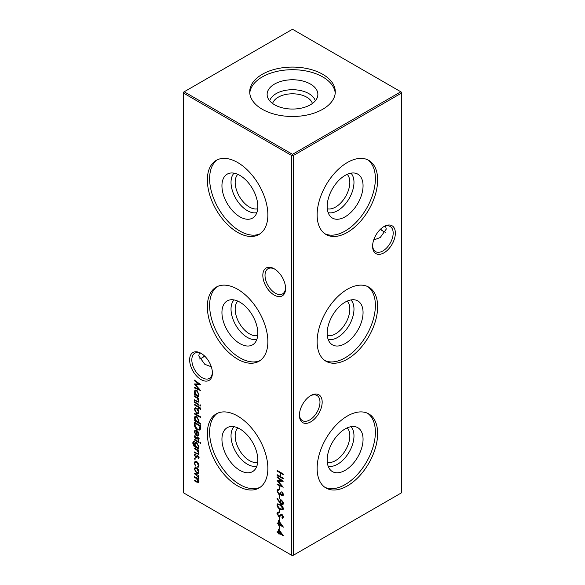 <?xml version="1.0" encoding="UTF-8"?>
<svg xmlns="http://www.w3.org/2000/svg" width="585" height="585" viewBox="0 0 585 585"><rect width="100%" height="100%" fill="white"/><g stroke="black" fill="none" stroke-linecap="round" stroke-linejoin="round"><path stroke-width="0.88" d="M350.949 173.16A23.115 13.345 -60 0 1 353.976 182.352A23.115 13.345 -60 0 1 345.128 204.238A23.115 13.345 -60 0 1 328.156 212.64M347.205 174.345A20.183 11.656 -60 0 1 349.83 182.352A20.183 11.656 -60 0 1 342.115 201.445A20.183 11.656 -60 0 1 327.308 208.801M363.058 185.759A25.367 14.647 -60 0 1 350.715 212.56A25.367 14.647 -60 0 1 330.679 216.735A25.367 14.647 -60 0 1 327.183 206.468A25.367 14.647 -60 0 1 337.026 182.308A25.367 14.647 -60 0 1 355.753 173.299A25.367 14.647 -60 0 1 363.058 185.759M367.621 159.771A42.785 24.702 -60 0 1 375.38 178.644A42.785 24.702 -60 0 1 357.435 220.918A42.785 24.702 -60 0 1 324.894 233.773M377.647 179.961A42.785 24.702 -60 0 1 358.971 223.017A42.785 24.702 -60 0 1 325.999 234.483A42.785 24.702 -60 0 1 317.136 214.892A42.785 24.702 -60 0 1 335.812 171.836A42.785 24.702 -60 0 1 368.784 160.37A42.785 24.702 -60 0 1 377.647 179.961M350.949 299.93A23.115 13.345 -60 0 1 353.976 309.121A23.115 13.345 -60 0 1 345.128 331A23.115 13.345 -60 0 1 328.156 339.402M347.205 301.107A20.183 11.656 -60 0 1 349.83 309.121A20.183 11.656 -60 0 1 342.115 328.214A20.183 11.656 -60 0 1 327.308 335.571M363.058 312.529A25.367 14.647 -60 0 1 350.715 339.329A25.367 14.647 -60 0 1 330.679 343.497A25.367 14.647 -60 0 1 327.183 333.238A25.367 14.647 -60 0 1 337.026 309.07A25.367 14.647 -60 0 1 355.753 300.061A25.367 14.647 -60 0 1 363.058 312.529M367.621 286.533A42.785 24.702 -60 0 1 375.38 305.414A42.785 24.702 -60 0 1 357.435 347.68A42.785 24.702 -60 0 1 324.894 360.536M377.647 306.723A42.785 24.702 -60 0 1 358.971 349.786A42.785 24.702 -60 0 1 325.999 361.245A42.785 24.702 -60 0 1 317.136 341.662A42.785 24.702 -60 0 1 335.812 298.599A42.785 24.702 -60 0 1 368.784 287.14A42.785 24.702 -60 0 1 377.647 306.723M350.949 426.692A23.115 13.345 -60 0 1 353.976 435.884A23.115 13.345 -60 0 1 345.128 457.77A23.115 13.345 -60 0 1 328.156 466.172M347.205 427.876A20.183 11.656 -60 0 1 349.83 435.884A20.183 11.656 -60 0 1 342.115 454.976A20.183 11.656 -60 0 1 327.308 462.333M363.058 439.291A25.367 14.647 -60 0 1 350.715 466.091A25.367 14.647 -60 0 1 330.679 470.267A25.367 14.647 -60 0 1 327.183 460A25.367 14.647 -60 0 1 337.026 435.84A25.367 14.647 -60 0 1 355.753 426.831A25.367 14.647 -60 0 1 363.058 439.291M367.621 413.303A42.785 24.702 -60 0 1 375.38 432.183A42.785 24.702 -60 0 1 357.435 474.45A42.785 24.702 -60 0 1 324.894 487.305M377.647 433.492A42.785 24.702 -60 0 1 358.971 476.548A42.785 24.702 -60 0 1 325.999 488.014A42.785 24.702 -60 0 1 317.136 468.424A42.785 24.702 -60 0 1 335.812 425.368A42.785 24.702 -60 0 1 368.784 413.902A42.785 24.702 -60 0 1 377.647 433.492M274.204 295.074A16.095 9.294 60 0 1 262.826 275.367A16.095 9.294 60 0 1 274.204 268.793L274.204 268.793A16.095 9.294 60 0 1 285.582 288.507A16.095 9.294 60 0 1 274.204 295.074M274.767 269.137A14.545 8.395 -120 0 0 268.032 268.705A14.545 8.395 -120 0 0 265.802 280.361A14.545 8.395 -120 0 0 275.301 293.173A14.545 8.395 -120 0 0 282.57 293.897A14.545 8.395 -120 0 0 285.568 287.849M201.013 379.585A16.095 9.294 60 0 1 189.635 359.877A16.095 9.294 60 0 1 201.013 353.303L201.013 353.303A16.095 9.294 60 0 1 212.399 373.018A16.095 9.294 60 0 1 201.013 379.585M201.576 353.647A14.545 8.395 -120 0 0 194.842 353.216A14.545 8.395 -120 0 0 192.611 364.872A14.545 8.395 -120 0 0 202.11 377.683A14.545 8.395 -120 0 0 209.386 378.407A14.545 8.395 -120 0 0 212.384 372.36M380.572 229.115A16.095 9.294 -120 0 0 383.424 231.353M385.552 232.194A14.545 8.395 60 0 1 382.89 231.06L382.89 231.06A14.545 8.395 60 0 1 380.404 229.276M322.174 402.129A16.095 9.294 -60 0 1 310.796 421.843A16.095 9.294 -60 0 1 299.418 415.27A16.095 9.294 -60 0 1 310.796 395.562A16.095 9.294 -60 0 1 322.174 402.129M299.432 414.611A14.545 8.395 120 0 0 302.43 420.659A14.545 8.395 120 0 0 313.633 416.769A14.545 8.395 120 0 0 319.98 402.129A14.545 8.395 120 0 0 316.968 395.475A14.545 8.395 120 0 0 310.233 395.899M395.365 233.108A16.095 9.294 -60 0 1 383.987 252.822A16.095 9.294 -60 0 1 372.601 246.248A16.095 9.294 -60 0 1 383.987 226.541A16.095 9.294 -60 0 1 395.365 233.108M372.616 245.59A14.545 8.395 120 0 0 375.614 251.638A14.545 8.395 120 0 0 386.824 247.748A14.545 8.395 120 0 0 393.171 233.108A14.545 8.395 120 0 0 390.158 226.453A14.545 8.395 120 0 0 383.424 226.878M201.576 358.122A16.095 9.294 120 0 0 204.428 355.885M204.596 356.038A14.545 8.395 -60 0 1 202.11 357.83A14.545 8.395 -60 0 1 199.448 358.963M211.324 366.824L204.772 364.279L198.746 355.885L199.448 352.806M373.676 240.055L380.228 237.51L386.254 229.115L385.552 226.037M256.844 212.64A23.115 13.345 60 0 1 239.872 204.238A23.115 13.345 60 0 1 231.024 182.352A23.115 13.345 60 0 1 234.051 173.16M257.692 208.801A20.183 11.656 60 0 1 242.885 201.445A20.183 11.656 60 0 1 235.17 182.352A20.183 11.656 60 0 1 237.795 174.345M257.817 206.468A25.367 14.647 60 0 1 254.321 216.735A25.367 14.647 60 0 1 234.285 212.56A25.367 14.647 60 0 1 221.942 185.759A25.367 14.647 60 0 1 229.247 173.299A25.367 14.647 60 0 1 247.974 182.308A25.367 14.647 60 0 1 257.817 206.468M260.106 233.773A42.785 24.702 60 0 1 227.565 220.918A42.785 24.702 60 0 1 209.62 178.644A42.785 24.702 60 0 1 217.379 159.771M267.864 214.892A42.785 24.702 60 0 1 259.001 234.483A42.785 24.702 60 0 1 226.029 223.017A42.785 24.702 60 0 1 207.353 179.961A42.785 24.702 60 0 1 216.216 160.37A42.785 24.702 60 0 1 249.188 171.836A42.785 24.702 60 0 1 267.864 214.892M256.844 339.402A23.115 13.345 60 0 1 239.872 331A23.115 13.345 60 0 1 231.024 309.121A23.115 13.345 60 0 1 234.051 299.93M257.692 335.571A20.183 11.656 60 0 1 242.885 328.214A20.183 11.656 60 0 1 235.17 309.121A20.183 11.656 60 0 1 237.795 301.107M257.817 333.238A25.367 14.647 60 0 1 254.321 343.497A25.367 14.647 60 0 1 234.285 339.329A25.367 14.647 60 0 1 221.942 312.529A25.367 14.647 60 0 1 229.247 300.061A25.367 14.647 60 0 1 247.974 309.07A25.367 14.647 60 0 1 257.817 333.238M260.106 360.536A42.785 24.702 60 0 1 227.565 347.68A42.785 24.702 60 0 1 209.62 305.414A42.785 24.702 60 0 1 217.379 286.533M267.864 341.662A42.785 24.702 60 0 1 259.001 361.245A42.785 24.702 60 0 1 226.029 349.786A42.785 24.702 60 0 1 207.353 306.723A42.785 24.702 60 0 1 216.216 287.14A42.785 24.702 60 0 1 249.188 298.599A42.785 24.702 60 0 1 267.864 341.662M256.844 466.172A23.115 13.345 60 0 1 239.872 457.77A23.115 13.345 60 0 1 231.024 435.884A23.115 13.345 60 0 1 234.051 426.692M257.692 462.333A20.183 11.656 60 0 1 242.885 454.976A20.183 11.656 60 0 1 235.17 435.884A20.183 11.656 60 0 1 237.795 427.876M257.817 460A25.367 14.647 60 0 1 254.321 470.267A25.367 14.647 60 0 1 234.285 466.091A25.367 14.647 60 0 1 221.942 439.291A25.367 14.647 60 0 1 229.247 426.831A25.367 14.647 60 0 1 247.974 435.84A25.367 14.647 60 0 1 257.817 460M260.106 487.305A42.785 24.702 60 0 1 227.565 474.45A42.785 24.702 60 0 1 209.62 432.183A42.785 24.702 60 0 1 217.379 413.303M267.864 468.424A42.785 24.702 60 0 1 259.001 488.014A42.785 24.702 60 0 1 226.029 476.548A42.785 24.702 60 0 1 207.353 433.492A42.785 24.702 60 0 1 216.216 413.902A42.785 24.702 60 0 1 249.188 425.368A42.785 24.702 60 0 1 267.864 468.424M272.603 103.494A20.183 11.656 180 0 1 278.226 97.212A20.183 11.656 180 0 1 298.621 94.346A20.183 11.656 180 0 1 312.397 103.494M269.707 100.832A23.115 13.345 180 0 1 276.157 93.622A23.115 13.345 180 0 1 299.527 90.346A23.115 13.345 180 0 1 315.293 100.832M274.562 84.05A25.367 14.647 180 0 1 303.944 81.337A25.367 14.647 180 0 1 317.582 96.605A25.367 14.647 180 0 1 310.438 104.766A25.367 14.647 180 0 1 284.588 108.32A25.367 14.647 180 0 1 267.418 96.605A25.367 14.647 180 0 1 274.562 84.05M249.773 93.095A42.785 24.702 180 0 1 262.248 76.942A42.785 24.702 180 0 1 307.82 71.341A42.785 24.702 180 0 1 335.227 93.095M262.248 74.317A42.785 24.702 180 0 1 308.873 68.964A42.785 24.702 180 0 1 335.285 91.786A42.785 24.702 180 0 1 322.752 109.256A42.785 24.702 180 0 1 276.127 114.609A42.785 24.702 180 0 1 249.715 91.786A42.785 24.702 180 0 1 262.248 74.317M197.635 466.823L198.417 465.404L196.67 462.187L195.434 462.077L194.9 463.371L195.375 466.048L194.352 463.049L195.061 461.375L196.618 461.528C198.096 462.574 198.878 463.985 198.966 465.762L197.92 467.517L197.635 466.823L198.958 465.916M198.966 457.77L198.33 458.728L197.818 456.439L196.326 457.419L195.639 457.258L194.352 455.013L194.951 453.887L195.368 454.545L194.9 455.291L195.617 456.614L197.108 455.635L197.796 455.795L198.966 457.77M197.949 458.077L198.878 457.192M198.081 456L196.64 457.236M196.041 456.688L197.108 455.635M194.118 441.843L193.255 443.284L195.28 446.494L194.425 443.942L195.105 442.428L196.67 442.596L198.966 446.582L198.103 448.125L198.885 448.571L198.885 449.207L193.979 446.187L192.706 443.028L193.328 441.346L194.118 441.214L193.752 441.953L194.483 441.529M200.289 442.428L200.765 443.284L200.289 443.605L199.821 442.743L200.326 442.457M200.765 443.284L200.289 443.605L200.757 443.335M194.9 431.898L195.58 434.743L194.352 431.657L194.922 430.224L196.648 430.392L198.132 431.847L198.966 434.341L198.088 435.905L196.538 435.569L196.538 430.962L195.361 430.838L194.9 431.898M200.684 423.606L200.684 424.242L194.425 420.63L194.425 419.993L195.2 420.44L194.352 417.851L195.032 416.337L196.67 416.505L198.966 420.535L198.023 422.07L200.684 423.606M198.227 409.712L198.966 412.096L198.227 413.632L196.648 413.419L194.352 409.434L194.988 407.942L196.648 408.096L198.227 409.712M194.425 401.756L198.885 404.33L198.885 404.959L194.425 402.392L194.425 401.756M279.162 486.61L279.791 486.976L279.791 489.682L279.162 489.323L279.162 486.61M279.162 495.283L279.791 495.641L279.791 498.354L279.162 497.989L279.162 495.283M276.976 505.038L277.495 503.875L280.178 504.533C281.911 505.323 282.979 506.727 283.389 508.745L282.855 509.93L280.178 509.323C278.438 508.489 277.37 507.063 276.976 505.038L277.926 503.751M278.614 512.804L277.597 513.769L278.635 515.743L279.235 515.838L281.034 514.449L281.963 514.595L283.389 517.155L282.35 518.434L281.977 517.645L282.76 516.723L281.985 515.239L281.202 515.253L279.923 516.401L278.628 516.372L276.976 513.403L277.517 512.219L278.306 512.036L278.614 512.804L278.007 512.972L278.745 512.548M279.235 515.838L280.215 515.305M282.855 518.237L282.35 518.434L283.089 518.01L282.73 517.272M281.977 517.645L283.103 517.06M282.723 514.822L281.202 515.253M278.54 520.379L283.389 527.151L279.162 524.716L279.162 525.527L278.54 525.169L278.54 524.357L277.129 523.546L277.129 522.91L278.54 523.721L278.54 520.379M278.54 529.052L283.389 535.823L279.162 533.381L279.162 534.193L278.54 533.834L278.54 533.023L277.129 532.211L277.129 531.575L278.54 532.394L278.54 529.052M198.885 396.381L198.885 397.018L194.425 394.444L194.425 393.815L195.2 394.253L194.352 391.665L195.032 390.151L196.67 390.319L198.966 394.348L198.059 395.906L198.885 396.381M200.289 404.871L200.765 405.727L200.289 406.041L199.821 405.186L200.326 404.893M200.765 405.727L200.289 406.041L200.757 405.771M277.129 470.45L283.228 473.974L283.228 474.603L280.727 473.163L280.727 476.775L283.228 478.216L283.228 478.852L277.129 475.327L277.129 474.698L280.105 476.409L280.105 472.797L277.129 471.086L277.129 470.45M183.449 93.052L183.449 492.789L291.769 555.326L291.769 155.595L183.449 93.052L183.449 92.211L184.18 91.786L292.5 154.323L400.82 91.786L292.5 29.25L184.18 91.786L183.449 93.052M194.425 473.177L198.885 475.751L198.885 476.38L198.11 475.934L198.966 478.201L197.884 479.217L198.966 481.726L198.556 482.683L194.425 480.848L194.425 480.219L198.125 482.011L198.417 481.301L196.165 478.333L194.425 477.331L194.425 476.695L198.125 478.464L198.417 477.777L196.304 474.888L194.425 473.806L194.425 473.177M198.556 479.166L197.884 479.217L198.841 478.822M197.54 401.493L198.417 400.674L197.233 398.239L194.425 396.52L194.425 395.891L198.885 398.458L198.885 399.094L198.081 398.626L198.966 401.098L198.498 402.173L194.425 400.403L194.425 399.774L197.54 401.493L198.958 400.966M194.425 380.725L194.425 380.089L200.523 384.535L195.522 384.645L200.523 390.531L194.425 387.943L194.425 387.307L198.82 389.164L194.425 383.95L198.827 383.935L194.425 380.725L194.915 380.44M279.162 526.164L279.791 526.522L279.791 529.228L279.162 528.869L279.162 526.164M279.162 517.491L279.791 517.857L279.791 520.562L279.162 520.204L279.162 517.491M279.162 509.367L279.791 509.725L279.791 512.438L279.162 512.072L279.162 509.367M279.718 502.559L276.976 498.8L277.275 498.471L279.754 501.864L280.259 499.853L281.517 499.985L283.389 503.305L282.847 504.541L281.509 504.402L279.718 502.559L280.405 502.164M281.802 495.181L282.76 494.318L281.824 491.671L283.389 494.669L282.862 495.897L281.802 495.809L280.544 494.266L280.025 494.727L278.943 494.522L276.976 490.947L277.524 489.608L278.774 489.638L277.597 491.32L278.891 493.857L279.71 493.916L280.178 492.438L281.802 495.181L283.125 494.808M280.997 494.003L280.354 494.537M278.774 489.842L277.926 490.332M277.129 477.411L277.129 476.775L283.228 481.221L278.226 481.331L283.228 487.21L277.129 484.629L277.129 483.992L281.517 485.85L277.129 480.636L281.531 480.621L277.129 477.411L277.619 477.126M200.765 408.981L200.648 409.683L200.077 409.354L200.216 408.791L198.885 407.496L198.885 408.571L198.337 408.257L198.337 407.175L194.425 404.915L194.425 404.286L198.337 406.546L198.337 405.822L198.885 406.136L198.885 406.86L200.765 408.981M194.425 413.317L200.684 416.922L200.684 417.558L194.425 413.946L194.425 413.317M194.425 424.432L194.425 422.253L200.523 425.778L200.304 429.302L199.682 430.085L197.401 429.748C195.434 428.483 194.447 426.714 194.425 424.432L195.054 424.074M198.966 439.357L198.33 440.308L197.818 438.026L196.326 438.999L195.639 438.845L194.352 436.593L194.951 435.467L195.368 436.125L194.9 436.871L195.617 438.194L197.108 437.214L197.796 437.375L198.966 439.357M197.949 439.657L198.878 438.772M197.35 437.99L196.64 438.823M196.041 438.267L197.108 437.214M194.425 439.32L198.885 441.887L198.885 442.523L194.425 439.949L194.425 439.32M197.54 453.682L198.417 452.856L197.233 450.428L194.425 448.71L194.425 448.073L198.885 450.647L198.885 451.284L198.081 450.816L198.966 453.287L198.498 454.362L194.425 452.593L194.425 451.956L197.54 453.682L198.958 453.148M194.856 458.165L195.368 459.042L194.856 459.342L194.352 458.457L194.856 458.165M195.368 459.042L194.856 459.342L195.368 459.042M198.227 469.484L198.966 471.868L198.227 473.404L196.648 473.192L194.352 469.207L194.988 467.707L196.648 467.861L198.227 469.484M293.231 555.326L401.551 492.789L401.551 93.052L293.231 155.595L293.231 555.326L291.769 555.326L292.5 555.75L293.231 555.326M292.5 154.323L291.769 155.595L293.231 155.595L292.5 154.323M400.82 91.786L401.551 93.052L401.551 92.211L400.82 91.786M281.275 472.848L280.727 473.163M280.727 476.556L280.288 476.307M277.678 475.013L277.129 475.327M280.727 476.051L280.105 476.409M280.837 473.097L280.837 472.592M280.646 472.483L280.105 472.797M277.678 470.771L277.129 471.086M198.659 475.62L198.11 475.934M198.849 482.347L198.001 482.055M194.973 480.534L194.425 480.848M198.125 482.011L198.951 481.513M198.871 481.038L198.417 481.301M198.33 478.961L197.84 478.523M194.973 477.016L194.425 477.331M198.125 478.464L198.951 477.967M198.885 477.506L198.417 477.777M194.973 473.492L194.425 473.806M198.629 398.312L198.081 398.626M198.805 401.851L197.898 401.544M194.973 400.089L194.425 400.403M198.885 400.396L198.417 400.674M197.869 397.873L197.233 398.239M194.973 396.206L194.425 396.52M198.242 395.804L197.459 395.35M195.843 394.414L195.383 394.151M194.973 394.129L194.425 394.444M195.565 394.049L195.2 394.253M195.039 391.263L194.352 391.665M195.083 391.19L195.434 390.005M196.626 390.297L195.412 390.839L194.9 392.001L196.648 395.094L197.891 395.233L198.417 394.041L196.662 390.948L195.412 390.839M197.891 395.233L198.958 394.473M198.915 393.749L198.417 394.041M197.16 390.663L196.662 390.948M200.077 384.213L195.522 384.645M199.653 389.427L198.915 389.113M195.061 387.577L194.425 387.943M199.229 388.93L198.82 389.164M195.843 384.462L195.397 383.943M199.317 383.658L198.827 383.935M282.482 534.456L281.999 534.171M279.71 533.067L279.162 533.381M279.162 533.476L278.54 533.834M279.272 533.323L279.272 532.811M279.162 532.664L278.54 533.023M279.162 532.54L278.723 532.284M277.678 531.897L277.129 532.211M279.162 532.028L278.54 532.394M279.272 530.588L279.272 530.054M279.162 530.653L279.162 532.752L281.809 534.28L279.162 530.653L279.55 530.434M282.197 534.061L281.809 534.28M279.791 528.511L279.162 528.869M282.482 525.783L281.999 525.505M279.71 524.401L279.162 524.716M279.162 524.803L278.54 525.169M279.272 524.657L279.272 524.145M279.162 523.992L278.54 524.357M279.162 523.867L278.723 523.619M277.678 523.224L277.129 523.546M279.162 523.363L278.54 523.721M279.272 521.922L279.272 521.389M279.162 521.988L279.162 524.087L281.809 525.615L279.162 521.988L279.55 521.761M282.197 525.396L281.809 525.615M279.791 519.838L279.162 520.204M277.721 513.257L276.976 513.403M277.707 512.979L277.948 512.072M279.966 515.414L281.765 514.032M282.709 517.22L283.491 516.299M283.279 516.416L282.76 516.723M282.453 514.976L281.985 515.239M281.933 514.829L281.283 515.202M280.31 516.116L278.628 516.372M279.791 511.714L279.162 512.072M283.155 509.637L281.707 509.308M280.749 508.994L280.178 509.323M283.308 508.087L282.76 508.402L280.178 505.169L278.007 504.577L277.597 505.425L278.65 507.539L280.178 508.687L282.372 509.228L283.374 508.504M279.272 504.065L278.007 504.577M282.372 509.228L282.76 508.402M280.376 502.032L280.105 501.659M277.356 498.581L276.976 498.8M280.339 501.528L279.754 501.864M280.486 501.44L280.442 500.672L279.71 501.096M280.442 500.672L280.676 499.729M283.155 504.233L281.509 504.402M282.029 500.35L280.771 500.563L280.339 501.572L281.546 503.795L283.381 503.1M281.67 500.073L280.771 500.563M283.308 502.595L282.76 502.91L281.546 500.628M282.343 503.868L282.76 502.91M279.791 497.63L279.162 497.989M283.308 493.996L282.76 494.318M282.241 492.058L281.824 492.299M283.169 495.583L281.802 495.809M280.756 494.303L278.943 494.522M277.707 490.647L276.976 490.947M277.707 490.53L277.948 489.491M278.731 489.864L278.058 490.259M279.71 493.916L280.807 492.921M282.533 494.756L283.491 493.894M279.791 488.965L279.162 489.323M282.782 480.892L278.226 481.331M282.358 486.113L281.619 485.799M277.765 484.263L277.129 484.629M281.926 485.616L281.517 485.85M278.548 481.148L278.102 480.629M282.014 480.336L281.531 480.621M194.973 402.07L194.425 402.392M200.757 408.959L200.077 409.354M200.699 408.513L200.216 408.791M200.033 407.548L199.5 407.855M199.434 407.175L198.885 407.496M198.885 407.942L198.337 408.257M199.068 407.387L199.068 406.963M198.885 406.86L198.337 407.175M198.885 406.648L198.52 406.436M194.973 404.601L194.425 404.915M198.885 406.224L198.337 406.546M198.958 413.207L197.379 412.995M197.32 413.032L196.648 413.419M195.017 409.047L194.352 409.434M195.083 408.915L195.405 407.789M196.582 408.059L195.397 408.593L194.9 409.749L196.64 412.783L197.898 412.908L198.417 411.781L196.64 408.725L195.397 408.593M197.898 412.908L198.958 412.162M198.915 411.489L198.417 411.781M197.138 408.432L196.64 408.725M194.973 413.632L194.425 413.946M198.205 421.968L197.459 421.529M195.843 420.6L195.383 420.337M194.973 420.315L194.425 420.63M195.565 420.227L195.2 420.44M195.039 417.449L194.352 417.851M195.083 417.368L195.434 416.191M196.626 416.483L195.412 417.025L194.9 418.187L196.648 421.273L197.891 421.419L198.417 420.227L196.662 417.134L195.412 417.025M197.891 421.419L198.958 420.659M198.915 419.935L198.417 420.227M197.16 416.842L196.662 417.134M195.163 423.182L195.163 422.677M200.019 429.807L198.469 429.507M198.008 429.397L197.401 429.748M200.45 425.726L199.902 426.048L195.054 423.247L195.054 424.052L195.207 426.158L197.401 429.119L199.178 429.368L200.509 428.001M195.602 422.933L195.054 423.247M200.465 428.183L199.734 428.608L199.902 426.048M199.178 429.368L199.734 428.608M194.988 431.291L194.352 431.657M195.083 431.101L195.361 430.077M198.82 435.481L197.269 435.145M197.525 431.094L197.086 431.35L197.086 435.255L196.538 435.569M197.269 431.24L197.269 430.845M197.057 430.67L196.538 430.962M196.48 430.304L195.361 430.838M197.086 435.255L198.958 434.472M198.388 432.264L198.001 432.483L197.086 431.35M198.922 433.763L198.417 434.055L198.001 432.483M197.92 435.233L198.417 434.055M198.929 439.657L198.688 439.247M198.681 439.233L199.149 438.618L198.681 439.233M198.278 437.755L197.818 438.026M198.147 437.543L197.686 438.011M197.057 438.574L195.639 438.845M196.37 438.421L196.823 437.821M195.09 436.322L194.352 436.593M195.083 436.169L195.127 435.745M196.772 437.843L196.129 438.216M197.84 436.798L196.502 437.755M194.973 439.635L194.425 439.949M198.293 448.015L197.503 447.562M194.41 445.938L193.979 446.187M193.306 442.684L192.706 443.028M193.452 442.26L193.759 441.222M195.083 443.562L194.425 443.942M195.163 443.401L195.514 442.289M196.582 442.553L195.47 443.079L194.973 444.293L196.684 447.298L197.913 447.452L198.417 446.318L196.648 443.218L195.47 443.079M197.913 447.452L198.958 446.706M198.915 446.026L198.417 446.318M197.145 442.933L196.648 443.218M198.629 450.501L198.081 450.816M198.805 454.033L197.898 453.733M194.973 452.271L194.425 452.593M198.885 452.585L198.417 452.856M197.869 450.062L197.233 450.428M194.973 448.388L194.425 448.71M198.929 458.07L199.149 457.031L198.681 457.653M198.278 456.176L197.818 456.439M198.147 455.964L197.686 456.432M197.057 456.995L195.639 457.258M196.37 456.841L196.823 456.241M195.09 454.742L194.352 455.013M195.083 454.589L195.127 454.165M196.772 456.263L196.129 456.636M197.84 455.21L196.502 456.176M198.644 467.071L198.373 466.428M198.915 465.112L198.417 465.404M197.152 461.909L196.67 462.187M196.626 461.536L195.434 462.077M194.995 462.676L194.352 463.049M195.083 462.457L195.456 461.236M198.958 472.98L197.379 472.768M197.32 472.804L196.648 473.192M195.017 468.819L194.352 469.207M195.083 468.687L195.405 467.561M196.582 467.832L195.397 468.366L194.9 469.521L196.64 472.556L197.898 472.68L198.417 471.554L196.64 468.497L195.397 468.366M197.898 472.68L198.958 471.934M198.915 471.261L198.417 471.554M197.138 468.205L196.64 468.497M197.408 481.916L196.845 482.245M196.706 478.011L196.165 478.333M196.852 474.574L196.304 474.888M197.277 401.383L196.706 401.719M196.589 397.135L196.041 397.449M280.939 514.705L280.208 515.129M280.712 504.862L280.178 505.169M200.523 426.18L199.902 426.538M196.004 446.779L195.346 447.159M197.277 453.572L196.706 453.901M196.589 449.324L196.041 449.638M198.088 439.591L198.82 439.167M198.088 458.004L198.82 457.587M197.35 456.41L198.081 455.986"/></g></svg>
